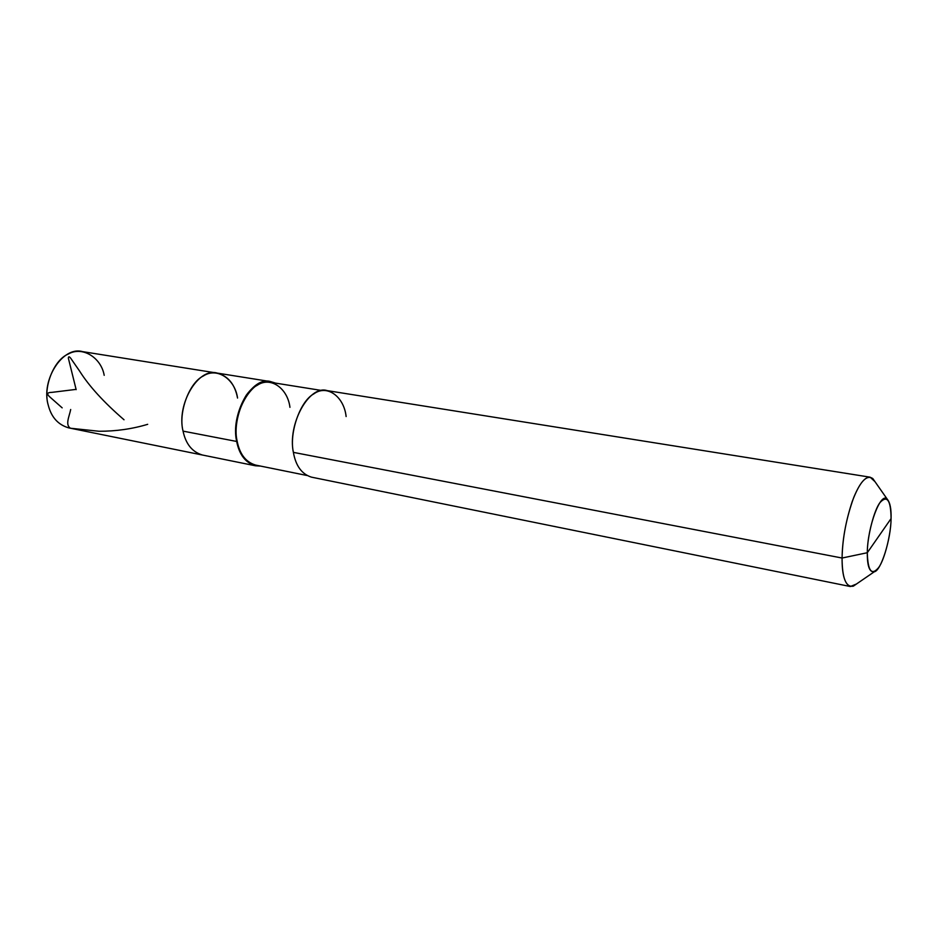 <?xml version="1.0" encoding="UTF-8"?>
<svg xmlns="http://www.w3.org/2000/svg" width="938" height="938" viewBox="0 0 938 938"><rect width="100%" height="100%" fill="white"/><g stroke="black" fill="none" stroke-linecap="round" stroke-linejoin="round"><path stroke-width="1.41" d="M237.549 398.052C235.016 379.093 216.983 366.864 203.347 375.986C189.242 382.575 178.126 412.509 183.051 431.128C178.126 412.509 189.242 382.575 203.347 375.986C216.983 366.864 235.016 379.093 237.549 398.052C234.957 384.404 228.192 376.079 217.241 373.101C198.364 367.121 176.285 404.231 183.051 431.128C185.794 444.026 192.243 451.987 202.409 455.012C192.243 451.987 185.794 444.026 183.051 431.128L236.669 441.458C239.26 454.66 245.522 462.774 255.464 465.787L260.436 466.069C248.042 465.705 240.116 457.498 236.669 441.458L183.051 431.128C176.285 404.231 198.364 367.121 217.241 373.101L270.707 381.625C252.24 375.61 230.256 413.893 236.669 441.458C233.996 425.664 237.185 410.258 246.237 395.261C255.089 383.15 264.821 379.093 275.455 383.103L270.707 381.625M255.464 465.787L68.779 427.892C58.168 424.832 51.332 417.258 48.248 405.169C40.733 379.949 62.846 345.735 82.591 351.633L217.241 373.101M104.2 375.329C101.175 357.53 82.181 345.805 68.216 354.083C53.712 359.993 42.785 387.699 48.248 405.169M867.298 552.728C867.181 536.853 874.169 509.58 880.125 502.44C887.184 494.924 890.842 500.294 891.077 518.562L867.298 552.728C867.204 566.2 869.549 572.543 874.322 571.758C880.993 571.008 890.994 539.045 891.077 518.562C891.03 533.968 884.534 559.775 878.707 567.49C871.637 575.991 867.838 571.078 867.298 552.728L891.077 518.562C891.346 509.111 890.139 502.733 887.418 499.426C880.934 490.586 867.404 526.992 867.298 552.728L842.078 558.028C841.984 574.619 844.728 584.116 850.332 586.531L856.464 584.011L853.346 586.144C845.912 587.575 842.16 578.207 842.078 558.028L867.298 552.728M306.937 475.484L255.617 465.084C245.838 462.129 239.682 454.144 237.138 441.153C230.842 414.057 252.451 376.419 270.613 382.329L322.309 390.583M850.332 586.531L311.498 477.161C301.825 474.171 295.787 465.916 293.383 452.374L842.078 558.028L293.383 452.374C287.368 424.128 309.223 384.603 327.174 390.618L870.136 477.184C864.437 476.797 858.458 484.934 852.196 501.596C845.713 521.317 842.347 540.136 842.078 558.028C842.476 538.037 846.369 517.823 853.779 497.398C860.674 480.807 867.029 474.546 872.832 478.591L874.99 481.675L870.136 477.184M289.948 407.327C287.661 388.226 270.402 376.044 257.164 385.354C243.517 392.107 232.542 422.417 237.138 441.153M346.122 416.554C344.047 396.657 327.057 384.064 313.82 393.89C300.195 401.054 288.986 432.84 293.383 452.374M76.154 389.645L68.357 358.164C68.497 355.795 69.799 356.569 72.249 360.485L79.554 371.014C88.993 386.046 103.813 402.296 124.027 419.767M75.872 389.411L51.965 392.354C47.076 392.377 46.431 393.972 50.042 397.137L62.178 407.854M70.69 409.496C69.365 416.366 64.898 424.832 70.491 428.244L99.1 431.269C116.031 431.281 132.223 428.971 147.688 424.316M853.346 586.144L874.322 571.758M872.832 478.591L887.418 499.426"/></g></svg>
